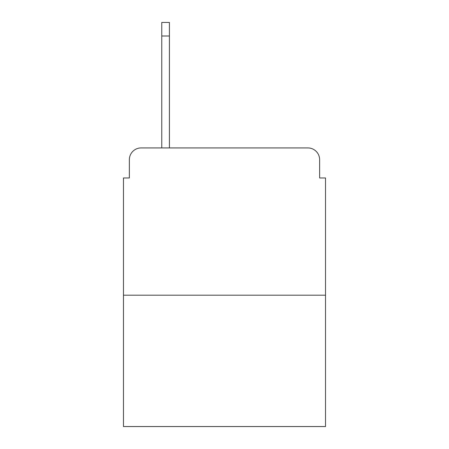 <?xml version="1.0" encoding="UTF-8"?>
<svg xmlns="http://www.w3.org/2000/svg" width="449" height="449" viewBox="0 0 449 449"><rect width="100%" height="100%" fill="white"/><g stroke="black" fill="none" stroke-linecap="round" stroke-linejoin="round"><path stroke-width="0.67" d="M129.368 159.704L129.368 177.961L129.368 159.704A11.781 11.781 0 0 1 141.149 147.923L161.763 147.923L161.763 22.45L169.425 22.45L169.425 147.923L178.55 147.923M325.525 295.189L123.475 295.189L123.475 426.55L325.525 426.55L325.525 177.961L319.632 177.961L319.632 159.704A11.781 11.781 0 0 0 307.851 147.923L141.149 147.923M123.475 295.189L123.475 177.961L129.368 177.961M270.45 147.923L307.851 147.923M319.632 177.961L319.632 159.704M161.763 35.999L169.425 35.999"/></g></svg>
